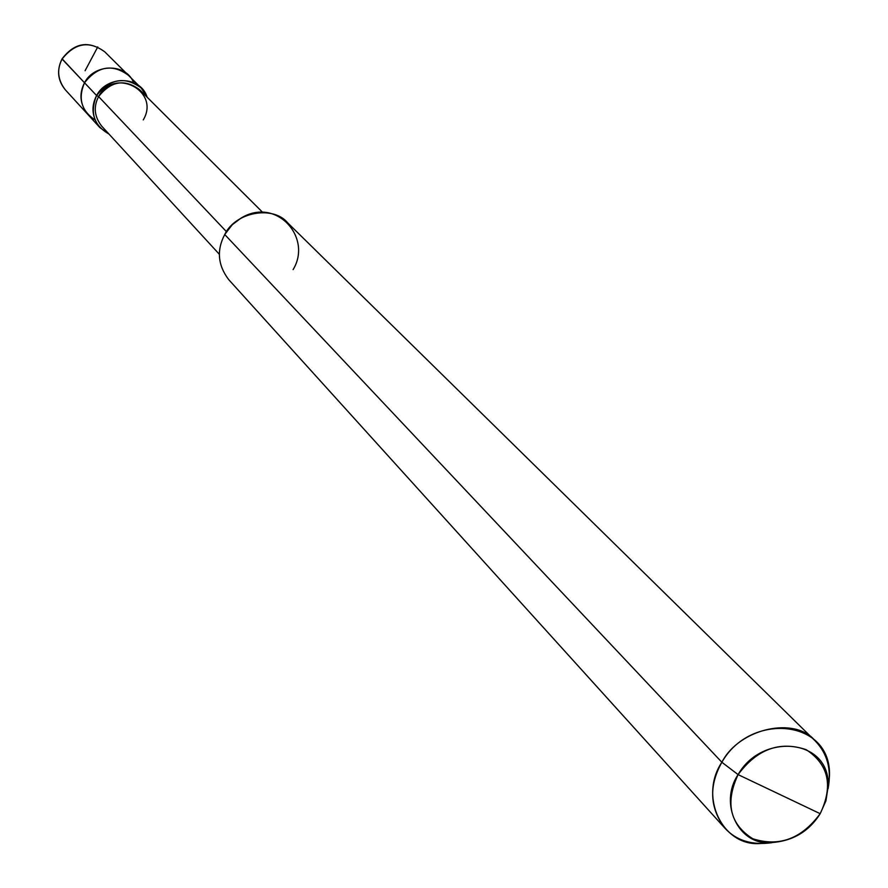 <?xml version="1.0" encoding="UTF-8"?>
<svg xmlns="http://www.w3.org/2000/svg" width="888" height="888" viewBox="0 0 888 888"><rect width="100%" height="100%" fill="white"/><g stroke="black" fill="none" stroke-linecap="round" stroke-linejoin="round"><path stroke-width="1.33" d="M141.137 87.945C124.942 76.057 110.09 78.588 96.592 95.538C106.937 75.291 140.637 75.513 147.175 97.258L141.137 87.945L104.817 51.881C88.745 40.249 74.481 42.58 62.027 58.908L62.093 59.041C75.003 42.824 89.233 40.437 104.817 51.881C89.233 40.437 75.003 42.824 62.093 59.041L84.515 82.762C97.802 66.067 112.443 63.592 128.427 75.314C112.443 63.592 97.802 66.067 84.515 82.762C77.867 98.413 81.341 110.789 94.949 119.869C81.341 110.789 77.867 98.413 84.515 82.762L62.182 58.897M84.515 82.762C94.228 63.514 126.207 62.859 133.633 82.739C126.207 62.859 94.228 63.514 84.515 82.762C78.888 93.684 79.964 104.218 87.757 114.352C79.964 104.218 78.888 93.684 84.515 82.762L96.592 95.538L84.515 82.762M62.093 59.041C56.643 69.664 57.709 79.92 65.301 89.799C57.709 79.92 56.643 69.664 62.093 59.041M293.107 269.608C312.765 237.429 276.079 196.47 241.025 218.115L232.279 224.72L224.731 234.521L721.866 762.259L738.095 774.614C718.67 803.462 738.405 844.754 769.552 842.679C791.741 841.702 808.613 832.034 820.19 813.686L738.095 774.614C757.009 749.117 779.686 740.781 806.115 749.639C828.737 764.524 833.421 785.88 820.19 813.686C801.553 838.86 779.065 847.208 752.724 838.727C729.825 824.164 724.952 802.796 738.095 774.614L820.19 813.686L825.929 800.832L828.16 786.435C830.424 738.239 761.882 732.334 738.095 774.614L721.866 762.259L224.731 234.521C235.609 211.644 273.46 205.283 287.745 222.91L815.351 741.069C795.648 716.139 739.427 727.927 721.866 762.259C750.282 711.699 832.2 718.947 829.448 776.489L828.093 788.666C831.668 769.485 827.416 753.623 815.351 741.069M143.257 119.902C160.606 91.164 114.152 66.633 98.59 96.581L96.592 95.538C90.876 106.627 91.963 117.305 99.845 127.572L108.902 133.988C93.817 125.363 89.71 112.543 96.592 95.538L98.59 96.581C111.011 81.008 124.653 78.688 139.538 89.644L262.804 212.51M226.473 231.69L98.59 96.581L226.473 231.69M219.314 254.257L101.609 126.041C94.339 116.606 93.329 106.782 98.59 96.581M724.752 828.027C736.196 840.536 751.87 845.432 771.783 842.712L759.562 843.567C722.399 846.064 698.69 796.747 721.866 762.259C708.713 785.836 709.667 807.758 724.752 828.027L228.682 279.598C217.815 265.235 216.494 250.205 224.731 234.521M85.082 70.74L97.747 46.931M62.327 59.285L61.527 60.129M62.027 58.908C56.555 70.119 57.653 80.42 65.301 89.799L99.845 127.572M829.448 776.489L828.16 786.435M759.562 843.567L769.552 842.679"/></g></svg>
